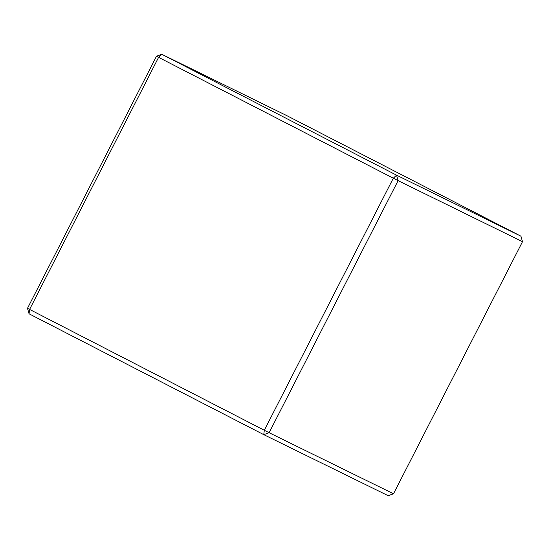 <?xml version="1.0" encoding="UTF-8"?>
<svg xmlns="http://www.w3.org/2000/svg" width="550" height="550" viewBox="0 0 550 550"><rect width="100%" height="100%" fill="white"/><g stroke="black" fill="none" stroke-linecap="round" stroke-linejoin="round"><path stroke-width="0.82" d="M393.511 493.763L522.5 241.691L398.111 180.647L269.115 432.719L393.511 493.763L388.163 495.694L263.766 434.651L29.054 313.796L29.597 309.423L27.5 308.309L156.489 56.237L158.593 57.351L29.597 309.423L264.309 430.279L393.305 178.207L158.593 57.351L161.838 54.306L156.489 56.237M27.5 308.309L29.054 313.796M286.234 115.349L161.838 54.306L396.55 175.161L520.946 236.204L286.234 115.349M522.5 241.691L520.946 236.204M263.766 434.651L269.115 432.719L264.309 430.279L263.766 434.651M396.55 175.161L393.305 178.207L398.111 180.647L396.55 175.161"/></g></svg>
